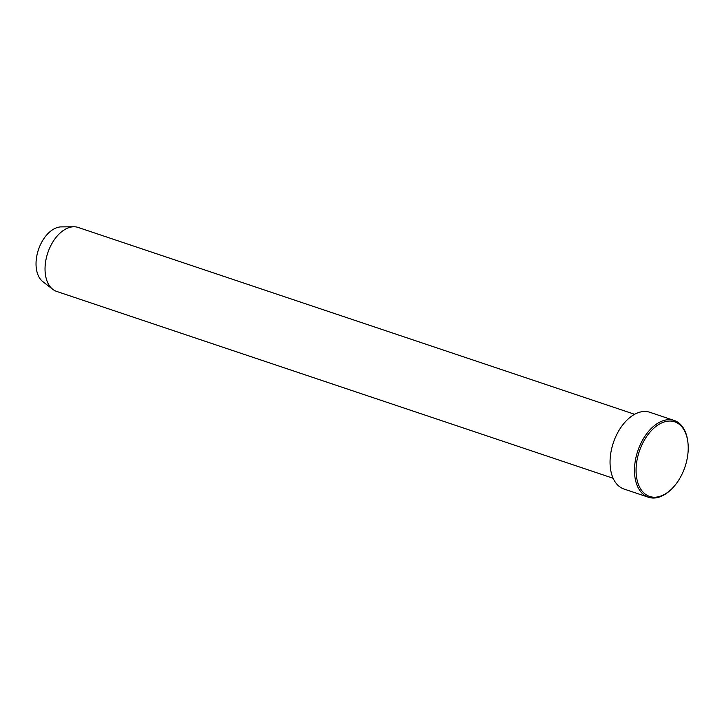 <?xml version="1.0" encoding="UTF-8"?>
<svg xmlns="http://www.w3.org/2000/svg" width="724" height="724" viewBox="0 0 724 724"><rect width="100%" height="100%" fill="white"/><g stroke="black" fill="none" stroke-linecap="round" stroke-linejoin="round"><path stroke-width="1.09" d="M680.433 425.314A39.367 24.127 108.6 0 0 643.555 441.586A39.367 24.127 108.6 0 0 643.871 492.944A39.367 24.127 108.6 0 0 671.981 488.637A39.367 24.127 108.6 0 0 687.8 441.54A39.367 24.127 108.6 0 0 680.433 425.314M671.981 488.637L671.419 489.198A40.49 24.815 -71.4 0 1 648.423 497.234A40.49 24.815 -71.4 0 1 642.505 493.632A40.49 24.815 -71.4 0 1 639.781 445.749A40.49 24.815 -71.4 0 1 674.198 420.463A40.49 24.815 -71.4 0 1 680.117 424.065A40.49 24.815 -71.4 0 1 687.691 440.753L687.8 441.54M634.613 414.291L78.129 227.436A33.738 20.679 108.6 0 0 73.821 226.766L61.223 226.893A29.521 18.091 108.6 0 0 38.761 248.775A29.521 18.091 108.6 0 0 41.883 280.822A29.521 18.091 108.6 0 0 42.834 281.645L52.807 289.347A33.738 20.679 108.6 0 0 56.644 291.41L613.138 478.265M73.821 226.766A33.738 20.679 108.6 0 0 48.155 251.78A33.738 20.679 108.6 0 0 51.712 288.405A33.738 20.679 108.6 0 0 52.807 289.347M674.198 420.463L649.763 412.264A40.49 24.815 108.6 0 0 615.346 437.549A40.49 24.815 108.6 0 0 618.07 485.424A40.49 24.815 108.6 0 0 623.988 489.026L648.423 497.234"/></g></svg>
